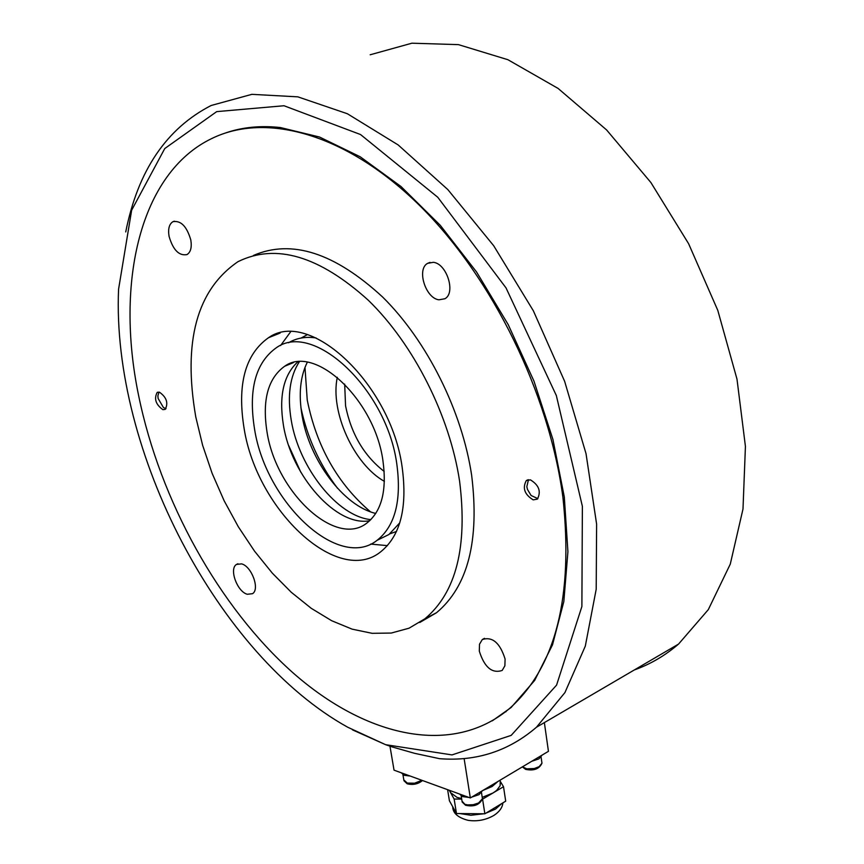<?xml version="1.0" encoding="UTF-8"?>
<svg xmlns="http://www.w3.org/2000/svg" width="864" height="864" viewBox="0 0 864 864"><rect width="100%" height="100%" fill="white"/><g stroke="black" fill="none" stroke-linecap="round" stroke-linejoin="round"><path stroke-width="1.3" d="M226.184 132.743C242.795 127.127 260.885 125.399 280.465 127.559L319.54 137.03L360.212 156.794L400.982 186.505L440.284 225.32L476.528 271.933L508.194 324.572L533.984 381.175L552.917 439.42L564.311 497.005L567.918 551.686L563.836 601.517L552.506 644.846L534.643 680.443L511.153 707.476L492.253 720.857M352.48 729.853L385.603 744.682L392.483 747.025L414.72 753.354L439.603 758.689C476.399 761.573 508.691 751.086 536.49 727.207L564.926 692.582L585.306 646.132L596.203 589.248L596.614 524.135L586.03 453.676L564.635 381.316L533.336 310.759L493.69 245.732L447.822 189.572L398.185 144.958L347.382 113.746L297.875 96.854L251.867 94.338L211.151 105.494C166.406 128.509 137.927 170.651 125.734 231.919M385.603 744.682L347.803 727.272C218.495 655.679 111.499 451.202 118.573 289.224L131.652 210.211L164.765 148.543L216.713 111.618L283.997 105.743L360.515 134.525L437.767 197.262L506.034 287.917L556.34 395.55L582.379 506.336L581.882 606.517L556.578 685.109L511.186 735.383L452.002 754.909L385.603 744.682M370.17 54.778L411.89 43.2L458.417 44.626L507.881 59.702L558.079 88.42L606.582 129.924L650.873 182.509L688.608 243.702L717.8 310.392L736.992 379.134L745.427 446.418L742.997 509.015L730.274 564.127L708.307 609.628L678.553 644.069C665.064 655.636 650.333 664.254 634.349 669.935M290.552 331.906L280.562 345.557M402.16 467.273C391.144 384.502 309.766 308.038 268.466 337.748C245.063 354.359 236.963 384.718 244.166 428.825C257.148 510.624 337.975 586.267 380.549 551.934C400.388 535.993 407.592 507.773 402.16 467.273M195.804 417.064L202.619 445.262L212.123 473.332L224.111 500.699L238.334 526.792L254.502 551.102L272.29 573.113L291.341 592.337L311.278 608.342L331.69 620.73L352.134 629.154L372.157 633.323L391.273 633.053L409.028 628.204L424.926 618.775C456.181 592.531 467.737 546.685 459.605 481.248C449.777 415.876 413.748 344.369 368.366 300.305C319.302 255.949 275.854 243.065 238.032 261.641C196.819 289.753 182.736 341.561 195.804 417.064M419.796 622.469L436.568 612.684C467.932 586.408 479.628 540.659 471.668 475.438C462.143 411.242 427.216 341.107 382.763 297.162C334.746 252.828 291.632 238.928 253.422 255.463M138.607 395.518C160.088 500.688 219.164 607.165 292.81 672.656C366.325 737.543 452.736 756.81 509.868 708.21C555.844 666.868 573.523 596.57 562.918 497.34C549.115 393.422 492.534 277.69 420.12 205.999C347.566 134.32 266.803 111.596 211.756 138.532C140.13 172.94 115.052 282.042 138.607 395.518M505.321 711.968L506.023 711.688L505.321 711.968M307.282 362.264C300.24 376.542 298.49 394.297 302.054 415.519C309.29 460.069 343.656 506.088 375.786 513.443M299.3 361.8C289.861 376.412 287.172 395.885 291.233 420.206C298.955 467.791 337.511 516.445 370.872 519.631M438.955 299.808C425.542 298.35 416.416 269.05 427.658 263.326L433.35 262.31C446.753 263.542 456.041 292.961 444.906 298.739L438.955 299.808M530.399 479.844C539.017 485.125 541.339 491.551 537.365 499.122L533.185 499.867C524.567 494.532 522.277 488.106 526.295 480.578L530.399 479.844M190.814 240.019C191.97 247.352 190.696 252.202 187.013 254.578C179.064 256.068 173.081 250.009 169.074 236.38C167.875 228.971 169.16 224.078 172.93 221.692C180.868 220.277 186.84 226.39 190.814 240.019M241.553 563.868C251.651 566.212 260.107 589.302 252.504 593.698L247.309 594.27C237.2 591.775 228.852 568.793 236.498 564.43L241.553 563.868M479.304 651.132L479.509 644.242L482.296 639.533C492.404 636.347 500.008 642.848 505.094 659.038L504.878 665.82L502.168 670.464C492.048 673.758 484.423 667.31 479.304 651.132M162.896 409.666C155.779 404.546 153.868 398.812 157.151 392.461L159.44 392.18C166.568 397.267 168.491 403.002 165.229 409.374L162.896 409.666M370.645 544.082L387.428 545.638M537.883 498.647L531.09 495.493L527.494 489.467L526.824 486.691L528.466 479.714M166.039 408.661L163.436 407.549L158.134 398.488L157.874 395.896L158.976 392.094M542.063 755.125L538.888 758.873L531.76 761.281M410.195 776.045L404.212 775.3L401.285 772.805M482.436 790.711L479.023 794.632L471.668 797.137M468.86 797.418L462.672 796.619L459.54 794.016M337.511 488.268C319.388 464.152 307.195 437.303 300.931 407.711M370.462 511.801C337.64 483.743 316.57 446.483 307.238 400.032L304.981 367.351M297.724 361.919C283.532 375.062 278.759 396.187 283.435 425.272C291.568 476.377 336.755 527.126 369.738 520.722M382.903 460.458C374.652 399.892 315.068 344.034 284.666 366.25C267.862 378.356 261.997 400.399 267.084 432.378C276.383 492.426 335.675 547.83 366.768 523.141C381.661 511.391 387.04 490.493 382.903 460.458M254.588 429.343C266.134 502.956 338.882 570.953 377.158 540.27C395.183 525.895 401.728 500.407 396.781 463.828C386.813 389.426 313.632 320.771 276.394 347.706C255.485 362.621 248.216 389.837 254.588 429.343M377.19 540.259L388.93 534.524L399.773 522.85M389.869 533.822L396.5 531.468M288.727 445.651L300.856 472.295M307.39 334.627L301.169 338.018M316.116 337.964C305.748 336.398 296.568 337.997 288.576 342.76M449.885 790.506L450.598 792.666L456.991 797.353L461.603 798.563M482.22 797.375L493.096 792.958L496.584 790.474L500.137 785.754L500.234 781.499M482.89 790.441L492.113 786.499L498.01 781.412M447.617 789.674L449.399 800.734L456.462 813.532L484.855 813.791L505.699 801.166L503.518 786.715L482.414 799.254M461.689 799.103L454.151 799.049L449.258 790.279M500.191 781.218L503.518 786.715M484.855 813.791L482.598 799.254M456.462 813.532L454.151 799.049M389.966 746.194L394.038 770.159L470.318 797.947L548.446 751.324L544.363 722.606M464.119 758.538L470.318 797.947M482.296 797.828L482.436 798.768L478.526 803.012L473.267 804.697L467.683 804.913L464.908 804.298L462.013 801.133L461.182 795.906M421.87 780.3L414.601 783.205L407.311 783.086L403.823 779.933L402.937 774.695M541.836 762.307L541.966 763.204L539.136 766.67L534.319 768.528L526.727 768.841L522.482 766.811M337.306 377.309C329.929 411.642 353.808 464.27 384.383 481.367M384.178 471.442C364.046 455.792 351.173 433.912 345.557 405.81L344.671 384.091M452.434 806.22L455.015 810.896M459.896 813.564L470.891 815.27L483.635 813.78M485.849 813.186L495.569 809.06L501.628 803.639M536.49 727.207L678.553 644.069M280.12 333.061L268.466 337.748M436.568 612.684L424.926 618.775M511.153 707.476L509.868 708.21M430.034 262.375L427.658 263.326M484.52 638.334L482.296 639.533M157.885 392.159L157.151 392.461M237.935 563.749L236.498 564.43M174.355 221.184L172.93 221.692M527.764 479.855L526.295 480.578M481.486 792.612L482.436 798.768C479.66 804.881 474.034 807.052 465.577 805.27L462.132 801.986M422.496 780.527C418.09 784.134 412.981 785.225 407.171 783.788L403.931 780.71M541.091 757.102L541.966 763.204C539.309 768.982 533.866 771.034 525.625 769.37L522.385 766.876M293.35 362.653L284.666 366.25M388.93 534.524L377.158 540.27M288.619 364.219L288.187 364.792M500.58 783.745L500.04 780.203M502.87 802.883C502.47 807.494 499.543 811.631 494.078 815.303C485.989 819.99 477.349 821.675 468.137 820.346C458.579 817.873 453.449 813.661 452.736 807.732"/></g></svg>
